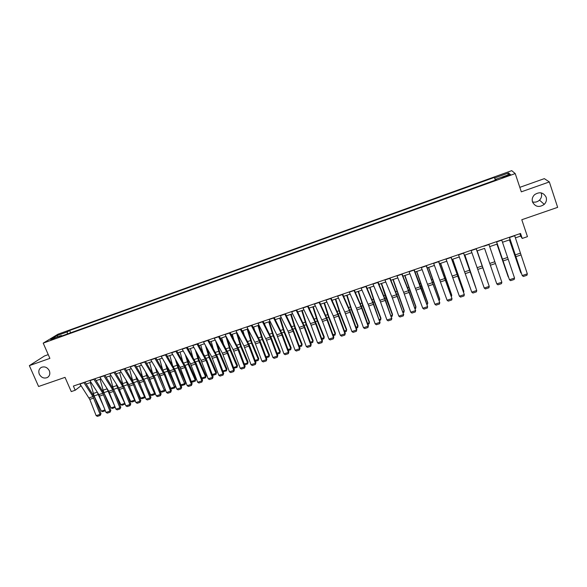 <?xml version="1.0" encoding="UTF-8"?>
<svg xmlns="http://www.w3.org/2000/svg" width="587" height="587" viewBox="0 0 587 587"><rect width="100%" height="100%" fill="white"/><g stroke="black" fill="none" stroke-linecap="round" stroke-linejoin="round"><path stroke-width="0.88" d="M49.323 370.727C50.387 373.706 49.734 375.974 47.356 377.529C43.996 378.776 41.317 377.676 39.314 374.22C38.236 371.211 38.911 368.93 41.332 367.374C44.685 366.178 47.349 367.293 49.323 370.727M541.148 192.866L541.309 193.299C542.028 195.838 541.427 198.113 539.512 200.123C537.443 201.979 535.095 202.566 532.475 201.891M546.152 197.239C546.901 199.896 546.27 202.273 544.266 204.364C539.24 207.754 535.322 206.969 532.512 202.009C531.727 199.213 532.438 196.755 534.647 194.635C539.636 191.516 543.474 192.382 546.152 197.239M50.555 340.24L54.576 338.251L50.555 340.24M48.251 354.629L44.502 355.957L29.35 365.635L38.588 386.488L65.032 377.36L71.254 391.588L75.202 390.245L81.087 385.74M511.725 170.656L57.988 334.201L43.211 343.131L515.225 173.569L511.725 170.656M515.225 173.569L521.315 191.839L549.337 181.933L544.332 178.646L519.818 187.341M549.337 181.933L557.65 207.35L521.792 219.729L527.456 236.649L522.217 238.432L520.552 233.472L73.382 386.063L75.202 390.245M507.139 175.447L502.083 177.729L507.689 175.968L510.448 174.515L507.139 175.447L507.359 176.085M495.641 180.048L494.408 177.406L69.626 330.459L70.631 332.8M494.841 177.912L508.613 172.952L509.993 174.192L495.956 179.24L496.14 179.871M61.899 335.933L61.378 335.515L58.979 336.982L496.404 179.776L495.956 179.24M61.378 335.515L50.768 339.33L56.88 335.632L67.336 331.86L69.626 330.459M29.35 365.635L49.895 358.378L43.211 343.131M515.379 237.874L520.654 236.077L522.217 238.432M86.238 383.986L91 382.364M96.143 380.611L100.971 378.967M106.122 377.214L111.016 375.548M116.167 373.794L121.12 372.107M126.271 370.353L131.297 368.643M136.448 366.89L141.548 365.151M146.699 363.397L151.857 361.643M157.008 359.89L162.247 358.107M167.398 356.353L172.703 354.548M177.846 352.794L183.225 350.96M188.376 349.214L193.827 347.357M198.971 345.604L204.496 343.718M209.64 341.972L215.238 340.064M220.389 338.31L226.061 336.38M231.205 334.627L236.957 332.668M242.093 330.921L247.927 328.933M253.063 327.186L258.97 325.176M264.113 323.422L270.093 321.39M275.237 319.636L281.298 317.574M286.434 315.828L292.583 313.729M297.712 311.983L303.941 309.863M309.07 308.116L315.388 305.966M320.517 304.22L326.908 302.041M332.037 300.302L338.516 298.093M343.637 296.347L350.204 294.109M355.326 292.37L361.981 290.103M367.095 288.364L373.838 286.067M378.953 284.328L385.784 281.995M390.898 280.256L397.817 277.9M402.924 276.161L409.939 273.777M415.046 272.038L422.156 269.616M427.248 267.885L434.453 265.427M439.546 263.695L446.846 261.208M451.931 259.476L459.327 256.959M464.412 255.228L471.904 252.681M476.982 250.95L484.576 248.367L495.795 281.034L484.554 248.374M489.668 246.628L497.299 244.031M502.472 242.27L510.118 239.672M519.862 233.707L520.654 236.077M80.089 384.199L80.793 385.835M494.408 177.406L495.34 180.158M67.336 331.86L67.292 333.996M507.748 174.999L508.613 172.952M56.88 335.632L57.937 336.755M514.608 235.504L527.331 273.865L522.203 275.545L523.347 276.462L526.928 275.281L527.331 273.865M509.435 237.265L522.203 275.545L509.34 237.302M509.435 239.9L520.757 272.801L509.509 239.878M521.322 273.204L520.757 272.801L521.139 272.676M501.694 239.907L514.542 278.069L509.457 279.742L510.602 280.652L514.161 279.478L514.542 278.069M496.551 241.661L509.457 279.742L496.507 241.675M488.876 244.287L501.848 282.244L496.793 283.903L497.945 284.805L501.481 283.646L501.848 282.244M489.345 262.264L496.793 283.903L489.345 262.264M476.152 248.624L489.25 286.383L476.174 248.617M471.082 250.356L484.231 288.034L489.25 286.383L488.898 287.777L485.39 288.929L484.231 288.034M496.947 244.155L508.232 276.932L496.984 244.141M488.281 283.514L477.136 250.898M488.325 283.646L477.158 250.891M463.517 252.938L476.739 290.499L463.583 252.916M458.491 254.648L471.757 292.135L476.739 290.499L476.402 291.878L472.924 293.023L471.757 292.135M475.808 287.63L464.845 255.081M475.94 288.012L464.904 255.059M450.985 257.216L464.317 294.579L451.087 257.179M445.995 258.918L459.379 296.208L464.317 294.579L464.001 295.951L460.546 297.088L459.379 296.208M438.54 261.457L451.99 298.636L438.687 261.406M433.588 263.152L447.089 300.25L451.99 298.636L451.689 299.994L448.263 301.124L447.089 300.25M426.191 265.676L439.758 302.657L426.375 265.61M421.275 267.349L434.886 304.257L439.758 302.657L439.472 304.007L436.068 305.13L434.886 304.257M413.93 269.859L427.607 306.656L421.275 288.034L414.158 269.778M409.051 271.524L422.772 308.241L427.607 306.656L427.336 307.999L423.961 309.107L422.772 308.241M401.757 274.012L408.464 290.712L415.545 310.618L409.249 292.062L402.029 273.916M396.915 275.663L403.665 292.326L410.746 312.196L415.545 310.618L415.295 311.954L411.935 313.054L410.746 312.196M415.662 310.2L415.295 311.954M463.422 291.71L463.877 291.563L452.65 259.234M463.649 292.348L463.737 290.866L452.738 259.205M451.132 295.76L451.763 295.555L440.536 263.358M451.454 296.67L451.652 294.857L440.661 263.314M438.937 299.788L439.729 299.524L428.51 267.452M439.274 300.764L439.656 298.812L428.671 267.401M426.822 303.78L427.791 303.464L416.572 271.517M427.16 304.748L427.747 302.745L416.763 271.451M414.796 307.749L415.926 307.375L404.714 275.552M415.134 308.711L415.647 308.542L415.919 306.641L404.942 275.479M389.673 278.135L397.142 296.435L403.577 314.559L397.304 296.061L389.981 278.025M384.867 279.772L392.373 298.035L398.808 316.122L403.577 314.559L403.335 315.879L400.004 316.973L398.808 316.122M403.724 314.133L403.335 315.879M402.851 311.682L404.157 311.257L392.945 279.559M403.196 312.644L403.893 312.416L404.179 310.523L393.209 279.471M377.683 282.23L384.595 298.724L391.683 318.462L385.454 300.038L378.028 282.112M372.906 283.859L380.523 302.004L386.958 320.018L391.683 318.462L391.463 319.776L388.154 320.869L386.958 320.018M391.867 318.029L391.463 319.776M391.001 315.593L392.461 315.109L385.982 297.961L381.257 283.543M391.338 316.554L392.211 316.268L392.52 314.368L381.55 283.44M365.774 286.287L372.789 302.679L379.884 322.344L373.684 303.978L366.156 286.163M361.034 287.909L368.093 304.257L375.188 323.892L379.884 322.344L379.672 323.65L376.392 324.728L375.188 323.892M380.097 321.903L379.672 323.65M379.231 319.475L380.853 318.939L374.337 301.865L369.656 287.491M379.569 320.429L380.618 320.084L380.941 318.191L374.447 301.16L369.979 287.381M353.954 290.323L361.064 306.612L368.166 326.203L368.409 325.748L361.996 307.896L354.372 290.183M349.25 291.93L356.397 308.182L363.5 327.737L368.166 326.203L367.968 327.495L364.71 328.566L363.5 327.737M368.409 325.748L367.968 327.495M367.543 323.327L369.318 322.74L362.773 305.746L358.129 291.416M367.888 324.281L369.106 323.877L369.443 321.984L362.913 305.035L358.488 291.291M342.214 294.329L349.426 310.523L356.529 330.026L356.808 329.564L350.395 311.778L342.669 294.175M337.547 295.921L344.796 312.079L351.899 331.552L356.529 330.026L356.346 331.31L353.11 332.374L351.899 331.552M356.808 329.564L356.346 331.31M355.942 327.157L357.872 326.519L351.29 309.598L346.69 295.312M357.674 327.641L358.026 325.748L357.674 327.641L356.28 328.104M347.078 295.18L351.459 308.879L358.026 325.748M330.562 298.306L337.87 314.397L344.973 333.827L345.288 333.35L338.875 315.645L331.053 298.137M325.924 299.884L333.269 315.945L340.372 335.338L344.973 333.827L344.811 335.104L341.59 336.16L340.372 335.338M345.288 333.35L344.811 335.104M344.415 330.951L346.506 330.268L339.888 313.429L335.324 299.179M346.323 331.384L346.69 329.49L346.323 331.384L344.76 331.897M335.742 299.04L340.093 312.695L346.69 329.49M318.99 302.254L326.394 318.249L333.504 337.598L333.842 337.114L327.436 319.475L319.519 302.07M314.39 303.824L322.505 321.434L328.933 339.103L333.504 337.598L333.35 338.868L330.158 339.917L328.933 339.103M333.842 337.114L333.35 338.868M307.507 306.172L314.999 322.072L322.109 341.341L322.483 340.856L316.07 323.283L308.065 305.981M302.936 307.735L310.464 323.591L317.574 342.837L322.109 341.341L321.97 342.603L318.8 343.644L317.574 342.837M322.483 340.856L321.97 342.603M296.097 310.068L303.684 325.866L310.794 345.061L311.198 344.562L304.792 327.062L296.699 309.863M291.563 311.616L299.179 327.377L306.297 346.543L310.794 345.061L310.677 346.315L307.522 347.35L306.297 346.543M311.198 344.562L310.677 346.315M284.776 313.928L293.14 331.273L299.561 348.759L300.001 348.252L293.588 330.811L285.407 313.715M280.263 315.468L287.975 331.141L295.092 350.226L299.561 348.759L299.458 349.999L296.325 351.026L295.092 350.226M300.001 348.252L299.458 349.999M273.527 317.765L281.29 333.379L288.408 352.427L288.87 351.907L282.464 334.539L274.195 317.538M269.051 319.291L276.844 334.876L283.969 353.888L288.408 352.427L288.312 353.66L285.209 354.68L283.969 353.888M288.87 351.907L288.312 353.66M262.36 321.581L270.211 337.099L277.328 356.067L277.82 355.546L271.421 338.244L263.057 321.338M257.913 323.092L266.498 340.196L272.918 357.52L277.328 356.067L277.247 357.292L274.166 358.305L272.918 357.52M277.82 355.546L277.247 357.292M251.273 325.359L259.205 340.79L266.329 359.684L266.85 359.156L260.445 341.913L251.999 325.11M246.856 326.871L254.824 342.265L261.949 361.122L266.329 359.684L266.256 360.902L263.196 361.908L261.949 361.122M266.85 359.156L266.256 360.902M240.259 329.116L248.279 344.459L255.404 363.28L255.954 362.737L249.548 345.567L241.022 328.859M235.879 330.613L243.928 345.919L251.053 364.71L255.404 363.28L255.345 364.483L252.3 365.488L251.053 364.71M255.954 362.737L255.345 364.483M229.326 332.851L237.419 348.098L244.552 366.846L245.131 366.295L238.733 349.192L230.119 332.58M224.975 334.333L233.105 349.551L240.23 368.269L244.552 366.846L244.508 368.049L241.484 369.04L240.23 368.269M245.131 366.295L244.508 368.049M218.467 336.556L227.36 353.301L233.773 370.39L234.382 369.832L227.983 352.794L219.289 336.278M214.145 338.031L222.356 353.154L229.48 371.798L233.773 370.39L233.743 371.578L230.742 372.569L229.48 371.798M234.382 369.832L233.743 371.578M207.681 340.24L215.935 355.311L223.067 373.912L223.698 373.347L217.307 356.368L208.532 339.946M203.388 341.7L211.68 356.735L218.812 375.313L223.067 373.912L223.053 375.093L220.074 376.069L218.812 375.313M223.698 373.347L223.053 375.093M196.968 343.894L206.03 360.447L212.435 377.404L213.096 376.832L206.705 359.919L197.856 343.593M192.705 345.347L201.07 360.293L208.209 378.798L212.435 377.404L212.435 378.578L209.471 379.554L208.209 378.798M213.096 376.832L212.435 378.578M186.328 347.519L194.745 362.421L201.877 380.875L202.566 380.303L196.175 363.448L187.246 347.211M182.095 348.964L190.54 363.83L197.672 382.262L201.877 380.875L201.884 382.042L198.942 383.01L197.672 382.262M202.566 380.303L201.884 382.042M175.762 351.129L184.259 365.936L191.391 384.324L192.103 383.744L185.712 366.956L176.709 350.806M171.558 352.56L180.077 367.337L187.216 385.703L191.391 384.324L191.406 385.483L188.486 386.444L187.216 385.703M192.103 383.744L191.406 385.483M165.27 354.709L173.84 369.436L180.972 387.75L181.706 387.156L175.322 370.434L166.246 354.372M161.095 356.133L169.687 370.823L176.826 389.115L180.972 387.75L181.001 388.902L178.103 389.856L176.826 389.115M181.706 387.156L181.001 388.902M154.851 358.261L164.228 374.447L170.626 391.155L171.389 390.553L165.006 373.89L155.849 357.923M150.698 359.677L159.37 374.286L166.503 392.512L170.626 391.155L170.663 392.299L167.779 393.246L166.503 392.512M171.389 390.553L170.663 392.299M144.497 361.797L153.207 376.355L160.346 394.537L161.131 393.928L154.755 377.324L145.525 361.445M140.374 363.206L149.113 377.727L156.252 395.88L160.346 394.537L160.398 395.675L157.536 396.614L156.252 395.88M161.131 393.928L160.398 395.675M134.218 365.305L143.001 379.782L150.133 397.891L150.947 397.282L144.571 380.736L135.274 364.945M130.123 366.699L138.936 381.146L146.068 399.226L150.133 397.891L150.199 399.021L147.352 399.952L146.068 399.226M150.947 397.282L150.199 399.021M332.976 334.729L335.214 333.988L328.566 317.229L324.039 303.024M335.052 335.096L335.426 333.203L335.052 335.096L333.321 335.669M324.486 302.87L328.801 316.488L335.426 333.203M321.617 338.472L324.002 337.686L317.325 321.001L312.834 306.84M323.855 338.787L324.244 336.894L323.855 338.787L321.955 339.411M313.311 306.671L317.582 320.253L324.244 336.894M310.332 342.192L312.864 341.355L306.157 324.75L301.703 310.626M312.732 342.448L313.135 340.563L312.732 342.448L310.677 343.124M302.217 310.45L306.443 323.995L313.135 340.563M299.128 345.89L301.806 345.002L295.063 328.471L290.653 314.39M301.689 346.088L302.107 344.202L301.689 346.088L299.473 346.814M291.189 314.206L295.386 327.707L302.107 344.202M275.442 320.054L275.31 319.614M288.004 349.558L290.822 348.627L284.049 332.169L279.676 318.125M290.719 349.698L291.152 347.82L290.719 349.698L288.349 350.483M280.241 317.934L284.401 331.398L291.152 347.82M264.986 325.154L264.436 323.312M276.954 353.198L279.918 352.222L273.116 335.837L268.773 321.837M279.83 353.286L280.27 351.408L279.83 353.286L277.299 354.122M269.367 321.632L273.491 335.06L280.27 351.408M254.553 330.085L253.635 326.988M265.984 356.815L269.081 355.795L262.25 339.484L257.95 325.521M269.007 356.852L269.462 354.974L269.007 356.852L266.322 357.74M258.573 325.308L262.653 338.699L269.462 354.974M244.155 334.861L242.915 330.642M255.088 360.411L258.324 359.347L251.456 343.102L247.193 329.182M258.258 360.396L258.735 358.518L258.258 360.396L255.426 361.328M247.846 328.962L251.889 342.316L258.735 358.518M233.787 339.499L232.261 334.267M244.265 363.984L247.633 362.869L240.743 346.704L236.51 332.822M247.589 363.911L248.066 362.032L247.589 363.911L244.603 364.887M237.537 333.783L241.198 345.904L248.066 362.032M223.464 344.019L221.681 337.87M233.516 367.528L237.016 366.369L230.097 350.27L225.907 336.432M236.987 367.403L237.478 365.525L236.987 367.403L233.787 368.254M227.382 338.846L230.581 349.47L237.478 365.525M213.176 348.429L211.173 341.451M222.833 371.043L226.472 369.847L219.523 353.822L215.532 340.599M226.45 370.874L226.956 368.996L226.45 370.874L223.045 371.615M217.249 343.755L220.037 353.014L226.956 368.996M202.941 352.743L200.732 345.002M212.23 374.543L215.994 373.303L209.023 357.344L205.413 345.383M215.994 374.323L216.508 372.444L215.994 374.323L213.074 375.276L212.384 374.946M207.145 348.517L209.559 356.529L216.508 372.444M192.756 356.969L190.364 348.531M201.701 378.013L205.589 376.737L198.589 360.851L195.332 350.043M205.597 377.742L206.132 375.871L205.597 377.742L202.698 378.696L201.796 378.263M197.078 353.154L199.154 360.022L206.132 375.871M182.616 361.115L180.062 352.039M191.237 381.469L195.251 380.141L188.229 364.322L185.287 354.585M195.273 381.146L195.816 379.275L195.273 381.146L192.397 382.093L191.274 381.565M187.048 357.681L188.816 363.492L195.816 379.275M180.899 384.874L184.986 383.531L185.573 382.658L185.022 384.522L182.161 385.461L180.899 384.874L180.51 384.015M172.527 365.187L169.826 355.524M185.022 384.522L177.934 367.778L175.286 359.024M177.054 362.098L178.551 366.941L185.573 382.658M170.722 388.234L174.787 386.892L175.396 386.011L174.831 387.875L171.991 388.814L170.722 388.234L169.254 384.984M162.489 369.186L159.664 358.987M174.831 387.875L167.713 371.211L165.321 363.368M167.112 366.42L168.344 370.368L175.396 386.011M160.618 391.566L164.646 390.23L165.292 389.35L164.712 391.213L161.887 392.145L160.618 391.566L158.13 386.107M152.51 373.127L149.56 362.421M164.712 391.213L157.551 374.623L155.408 367.616M157.213 370.654L165.292 389.35M155.159 393.048L154.66 394.523L151.85 395.447L150.573 394.875L147.132 387.376M142.582 377.001L139.53 365.84M150.573 394.875L154.579 393.554L147.462 378.006L145.539 371.791M154.66 394.523L155.093 392.864M147.359 374.807L153.801 389.504M124.004 368.79L132.853 383.186L139.992 401.229L140.829 400.605L134.452 384.125L125.082 368.423M119.931 370.177L128.817 384.536L135.949 402.557L139.992 401.229L140.066 402.352L137.241 403.276L135.949 402.557M140.829 400.605L140.066 402.352M145.099 396.724L144.666 397.817L141.878 398.734L140.601 398.162L136.25 388.763M132.735 380.86L129.566 369.23M140.601 398.162L144.578 396.849L137.439 381.374L135.722 375.885M144.666 397.817L144.96 396.357M137.556 378.886L142.436 389.819M113.856 372.253L122.778 386.562L129.918 404.538L130.776 403.915L124.407 387.493L114.964 371.872M109.813 373.633L118.765 387.912L125.904 405.859L129.918 404.538L129.998 405.654L127.196 406.578L125.904 405.859M130.776 403.915L129.998 405.654M135.105 400.363L134.746 401.082L131.972 402L130.688 401.435L125.479 390.267M122.977 384.727L119.66 372.606M130.688 401.435L134.643 400.129L127.474 384.712L125.956 379.914M134.746 401.082L134.893 399.813M127.856 382.988L131.209 390.318M103.782 375.695L112.77 389.922L119.902 407.833L120.79 407.202L114.421 390.839L104.919 375.306M99.768 377.059L108.786 391.258L115.918 409.146L119.902 407.833L119.997 408.941L117.209 409.858L115.918 409.146M120.79 407.202L119.997 408.941M125.17 403.973L122.133 405.235L120.841 404.678L114.825 391.867M113.328 388.623L109.828 375.951M120.841 404.678L124.774 403.386L117.583 388.036L116.233 383.869M124.884 404.333L124.884 403.24M118.449 387.405L120.122 390.979M93.766 379.107L102.828 393.261L109.96 411.105L110.862 410.46L104.501 394.163L94.933 378.71M89.782 380.464L98.865 394.589L105.998 412.404L109.96 411.105L110.062 412.206L107.296 413.116L105.998 412.404M110.862 410.46L110.062 412.206M115.235 407.385L112.352 408.464L111.053 407.906L103.84 392.644L100.047 379.283M114.803 406.277L106.563 387.772M111.053 407.906L114.935 406.63M114.979 406.725L115.089 407.561M83.824 382.504L92.944 396.577L100.084 414.349L101.008 413.703L94.654 397.465L85.012 382.093M79.861 383.854L89.774 399.387L96.143 415.647L100.084 414.349L100.194 415.442L97.442 416.344L96.143 415.647M101.008 413.703L100.194 415.442M105.344 410.731L102.637 411.663L101.338 411.113L94.096 395.917L90.339 382.585M103.965 407.195L96.95 391.61M101.338 411.113L105.022 409.895M505.062 176.914L504.842 176.269M520.309 253.188L515.181 254.905M520.904 254.985L515.775 256.702M514.682 235.732L509.509 237.5M507.513 257.48L502.421 259.19M508.115 259.271L503.022 260.973M501.768 240.134L496.631 241.888M494.812 261.743L489.756 263.438M495.421 263.519L490.365 265.214M488.949 244.508L483.849 246.254M482.198 265.97L477.187 267.657M482.815 267.745L477.803 269.418M476.226 248.851L471.163 250.576M469.688 270.174L464.706 271.84M470.304 271.935L465.33 273.601M463.598 253.158L458.572 254.875M457.266 274.342L452.32 276M457.889 276.088L452.944 277.746M451.065 257.436L446.076 259.138M444.931 278.48L440.023 280.124M445.562 280.219L440.654 281.863M438.621 261.677L433.676 263.372M432.685 282.589L427.813 284.218M433.323 284.321L428.451 285.95M426.272 265.896L421.356 267.569M420.534 286.661L415.699 288.283M421.173 288.386L416.337 290.007M414.011 270.079L409.132 271.737M408.464 290.712L403.665 292.326M409.11 292.429L404.311 294.036M401.846 274.224L397.003 275.883M456.275 271.326L456.686 271.194M444.975 278.157L445.467 277.996M443.97 275.472L444.528 275.281M432.766 282.259L433.404 282.046M431.746 279.581L432.465 279.339M420.652 286.324L421.422 286.067M419.61 283.668L420.483 283.374M408.618 290.36L409.521 290.059M407.569 287.718L408.589 287.373M396.489 294.733L391.72 296.332M397.142 296.435L392.373 298.035M389.761 278.348L384.955 279.992M396.68 294.366L397.715 294.021M395.609 291.746L396.775 291.35M384.595 298.724L379.862 300.309M385.248 300.419L380.523 302.004M377.771 282.442L372.994 284.071M384.823 298.35L385.982 297.961M383.737 295.738L385.05 295.298M372.789 302.679L368.093 304.257M373.449 304.374L368.753 305.944M365.862 286.5L361.122 288.122M373.046 302.298L374.337 301.865M371.953 299.708L373.405 299.216M361.064 306.612L356.397 308.182M361.731 308.3L357.065 309.863M354.042 290.536L349.338 292.143M361.357 306.223L362.773 305.746M360.249 303.64L361.849 303.105M349.426 310.523L344.796 312.079M350.094 312.196L345.464 313.744M342.309 294.542L337.635 296.134M349.749 310.119L351.29 309.598M348.627 307.551L350.366 306.972M337.87 314.397L333.269 315.945M338.545 316.063L333.944 317.604M330.657 298.512L326.02 300.096M338.229 313.986L339.888 313.429M337.085 311.433L338.963 310.802M326.394 318.249L321.823 319.783M327.069 319.908L322.505 321.434M319.086 302.459L314.485 304.029M314.999 322.072L310.464 323.591M315.681 323.723L311.147 325.242M307.603 306.377L303.031 307.94M303.684 325.866L299.179 327.377M304.367 327.509L299.869 329.021M296.193 310.274L291.658 311.822M292.443 329.637L287.975 331.141M293.14 331.273L288.665 332.77M284.871 314.133L280.366 315.674M281.29 333.379L276.844 334.876M281.98 335.008L277.541 336.498M273.63 317.971L269.154 319.497M270.211 337.099L265.794 338.582M270.908 338.721L266.498 340.196M262.462 321.779L258.016 323.298M259.205 340.79L254.824 342.265M259.909 342.404L255.528 343.872M251.375 325.565L246.958 327.069M248.279 344.459L243.928 345.919M248.983 346.059L244.632 347.519M240.362 329.322L235.981 330.811M237.419 348.098L233.105 349.551M238.131 349.698L233.817 351.143M229.429 333.049L225.078 334.531M226.641 351.716L222.356 353.154M227.36 353.301L223.067 354.739M218.569 336.755L214.248 338.229M215.935 355.311L211.68 356.735M216.654 356.889L212.399 358.312M207.783 340.431L203.491 341.898M205.303 358.877L201.07 360.293M206.03 360.447L201.796 361.863M197.071 344.085L192.807 345.545M194.745 362.421L190.54 363.83M195.471 363.984L191.267 365.393M186.439 347.717L182.205 349.162M184.259 365.936L180.077 367.337M184.986 367.499L180.811 368.893M175.873 351.32L171.668 352.758M173.84 369.436L169.687 370.823M174.574 370.984L170.421 372.371M165.38 354.9L161.205 356.324M163.487 372.906L159.37 374.286M164.228 374.447L160.104 375.827M154.961 358.459L150.808 359.868M153.207 376.355L149.113 377.727M153.948 377.889L149.854 379.261M144.607 361.988L140.484 363.39M143.001 379.782L138.936 381.146M143.742 381.308L139.677 382.673M134.328 365.496L130.233 366.89M326.783 317.824L328.566 317.229M325.631 315.292L327.641 314.617M315.424 321.639L317.325 321.001M314.258 319.123L316.4 318.396M304.139 325.425L306.157 324.75M302.958 322.923L305.24 322.153M292.935 329.182L295.063 328.471M291.739 326.695L294.146 325.888M281.811 332.917L284.049 332.169M280.601 330.444L283.139 329.593M270.761 336.63L273.116 335.837M269.536 334.164L272.199 333.269M259.784 340.313L262.25 339.484M258.551 337.863L261.34 336.923M248.888 343.967L251.456 343.102M247.641 341.539L250.554 340.555M238.065 347.599L240.743 346.704M236.803 345.185L239.834 344.165M227.316 351.209L230.097 350.27M226.046 348.803L229.194 347.746M216.632 354.79L219.523 353.822M215.356 352.398L218.621 351.297M206.03 358.349L209.023 357.344M204.738 355.971L208.121 354.834M195.5 361.885L198.589 360.851M194.194 359.523L197.694 358.341M185.037 365.4L188.229 364.322M183.724 363.045L187.334 361.834M174.647 368.885L177.934 367.778M173.319 366.545L177.039 365.297M164.323 372.349L167.713 371.211M162.988 370.023L166.818 368.731M154.065 375.79L157.551 374.623M152.723 373.479L156.663 372.151M143.881 379.209L147.462 378.006M142.553 376.898L146.574 375.548M132.853 383.186L128.817 384.536M133.601 384.705L129.566 386.055M124.114 368.981L120.049 370.368M133.763 382.607L137.439 381.374M132.559 380.266L136.544 378.923M122.778 386.562L118.765 387.912M123.527 388.08L119.513 389.423M113.966 372.437L109.93 373.816M123.718 385.975L127.474 384.712M122.624 383.604L126.587 382.269M112.77 389.922L108.786 391.258M113.518 391.434L109.534 392.769M103.892 375.878L99.878 377.243M113.731 389.328L117.583 388.036M112.755 386.928L116.696 385.6M102.828 393.261L98.865 394.589M103.576 394.765L99.621 396.086M93.883 379.29L89.892 380.655M103.84 392.644L107.751 391.331M102.952 390.223L106.871 388.91M92.944 396.577L89.011 397.898M93.7 398.067L89.774 399.387M83.934 382.687L79.979 384.037M94.096 395.917L97.985 394.611M93.216 393.503L97.104 392.197M47.356 377.529L48.251 376.905M544.266 204.364L539.512 200.123"/></g></svg>
